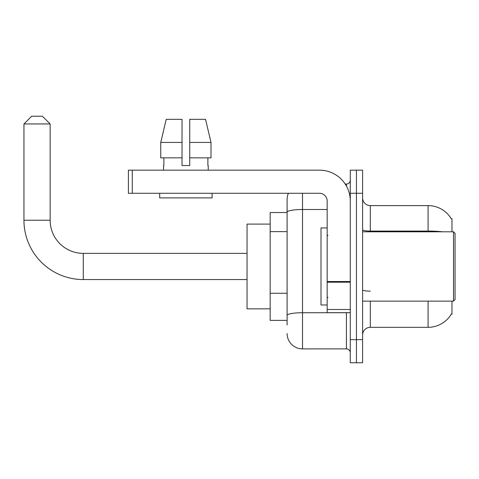<?xml version="1.0" encoding="UTF-8"?>
<svg xmlns="http://www.w3.org/2000/svg" width="479" height="479" viewBox="0 0 479 479"><rect width="100%" height="100%" fill="white"/><g stroke="black" fill="none" stroke-linecap="round" stroke-linejoin="round"><path stroke-width="0.72" d="M451.966 231.794L451.966 218.699L451.266 218.795A26.962 26.962 0 0 0 428.088 205.605A26.962 26.962 0 0 1 451.212 218.699A26.962 26.962 0 0 0 428.088 205.605L370.309 205.605A7.706 7.706 0 0 1 362.603 197.899A7.706 7.706 0 0 0 370.309 205.605L370.309 231.794M451.966 301.129L451.966 314.224L451.35 313.996A26.962 26.962 0 0 1 428.088 327.325L370.309 327.325A7.706 7.706 0 0 0 362.603 335.025M287.107 325.013L287.107 212.173L287.107 212.538L270.162 212.538L270.162 320.391L287.107 320.391M356.442 339.647L356.442 362.759L362.603 362.759L362.603 339.647L356.442 339.647L356.442 362.759L350.281 362.759L350.281 339.647L356.442 339.647L356.442 193.276L356.442 339.647M350.281 339.647L350.281 170.165L356.442 170.165L356.442 193.276L356.442 170.165L362.603 170.165L362.603 339.647M302.518 193.276L302.518 348.892L346.425 348.892L346.425 312.685M345.197 184.032L346.425 184.032A3.85 3.85 0 0 0 350.281 180.182M287.107 227.01L287.107 199.444A15.406 15.406 0 0 1 288.394 193.276M287.107 318.08L287.107 297.884M327.169 209.497L302.518 209.497A15.406 2.676 180 0 0 287.107 212.173L287.107 199.444M350.281 352.748A3.85 3.85 0 0 0 346.425 348.892M302.518 348.892A15.406 15.406 0 0 1 287.107 333.486M189.732 165.542L182.032 165.542L189.732 165.542L182.032 165.542L189.732 165.542L189.732 119.325L205.539 119.325L211.011 142.431L211.011 157.842L189.732 157.842M182.032 142.431L160.752 142.431L166.225 119.325L160.752 142.431L166.225 119.325L182.032 119.325L182.032 165.542M247.05 279.556L83.268 279.556A59.318 59.318 0 0 1 23.95 220.238L23.95 123.947L31.656 116.241L42.439 116.241L50.145 123.947L23.95 123.947M83.268 279.556L83.268 253.367A33.129 33.129 0 0 1 50.145 220.238L50.145 123.947M270.162 224.094L247.05 224.094L247.05 308.835L270.162 308.835M350.281 312.685L327.169 312.685L327.169 281.532L350.281 281.532M350.281 200.982A30.818 30.818 0 0 0 319.463 170.165L132.264 170.165L132.264 193.276L319.463 193.276A7.706 7.706 0 0 1 327.169 200.982L327.169 281.532M132.264 193.276L128.414 193.276L128.414 170.165L132.264 170.165M163.543 165.542L163.878 165.542L163.543 165.542L163.543 170.165M208.221 165.542L207.886 165.542L208.221 165.542L208.221 170.165M207.886 157.842L207.886 165.542M163.878 165.542L163.878 157.842M159.687 193.276L159.687 197.899L212.077 197.899L212.077 193.276M182.032 157.842L160.752 157.842L160.752 142.431M211.011 157.842L211.011 142.431L189.732 142.431M211.011 142.431L205.539 119.325L211.011 142.431M453.511 231.794L455.05 233.339L455.05 299.591L453.511 301.129L453.511 231.794L362.603 231.794M327.169 227.944L321.008 227.944L321.008 304.979L327.169 304.979M287.107 231.632L270.162 231.632M287.107 293.262L270.162 293.262M370.309 301.129L370.309 327.325M428.088 327.325L428.088 301.129M451.266 218.795A26.962 26.962 0 0 0 428.088 205.605L428.088 231.07L370.309 231.07A7.706 1.335 0 0 1 362.603 229.728M442.53 231.794A26.962 4.682 180 0 0 428.088 231.07L428.088 231.794M362.603 193.276L350.281 193.276M370.309 291.154A7.706 1.335 -0 0 1 362.603 289.819M347.766 312.685A3.85 0.671 0 0 1 346.425 312.727L302.518 312.727A15.406 2.676 180 0 0 287.107 315.404M346.425 186.062L346.425 184.032M23.95 220.238L50.145 220.238M350.281 282.203L327.169 282.203M327.169 309.5L350.281 309.5M247.05 253.367L83.268 253.367M362.603 301.129L453.511 301.129M327.941 235.65L327.169 234.878M327.941 297.279L327.169 298.046"/></g></svg>
